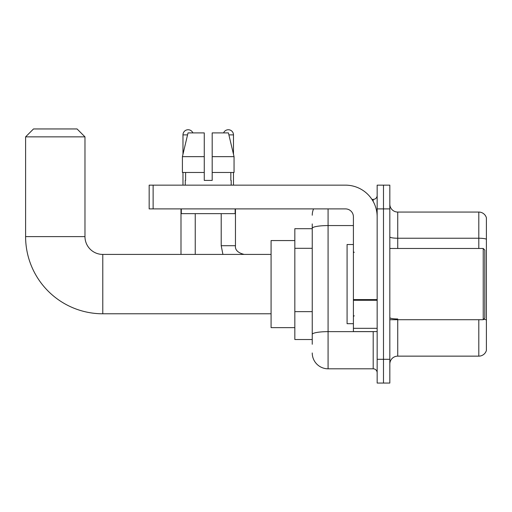 <?xml version="1.0" encoding="UTF-8"?>
<svg xmlns="http://www.w3.org/2000/svg" width="512" height="512" viewBox="0 0 512 512"><rect width="100%" height="100%" fill="white"/><g stroke="black" fill="none" stroke-linecap="round" stroke-linejoin="round"><path stroke-width="0.77" d="M312.243 228.691L294.829 228.691L294.829 339.514L312.243 339.514M312.243 344.262L312.243 223.942M377.158 359.309L377.158 383.053L383.488 383.053L383.488 359.309L383.488 383.053L389.824 383.053L389.824 359.309L383.488 359.309L383.488 208.896L383.488 359.309L377.158 359.309L377.158 208.896L383.488 208.896L383.488 185.152L383.488 208.896L389.824 208.896L389.824 359.309M389.824 208.896L389.824 185.152L377.158 185.152L377.158 208.896M328.077 208.896L328.077 368.806L373.197 368.806L373.197 331.597M371.936 199.398L373.197 199.398A3.955 3.955 0 0 0 377.158 195.443M312.243 243.565L312.243 228.314A15.834 2.752 180 0 1 328.077 225.568L353.408 225.568M377.158 372.762A3.955 3.955 0 0 0 373.197 368.806M312.243 215.232A15.834 15.834 0 0 1 313.568 208.896M328.077 368.806A15.834 15.834 0 0 1 312.243 352.973M389.824 364.058A7.917 7.917 0 0 1 397.741 356.141L478.803 356.141L478.803 319.725M486.4 217.766A7.917 7.917 0 0 0 478.803 212.064A7.917 7.917 0 0 1 486.4 217.766L486.4 350.438A7.917 7.917 0 0 1 478.803 356.141M486.4 239.219A7.917 1.376 180 0 0 478.803 238.234L478.803 212.064L397.741 212.064A7.917 7.917 0 0 1 389.824 204.147A7.917 7.917 0 0 0 397.741 212.064L397.741 248.48M212.186 180.403L204.269 180.403L212.186 180.403L204.269 180.403L212.186 180.403L212.186 132.902L228.422 132.902L234.048 156.653L234.048 172.486L212.186 172.486M223.584 132.902A5.146 5.146 0 0 1 233.478 134.88L233.478 154.24L234.048 156.653L212.186 156.653M204.269 156.653L204.269 172.486L182.406 172.486L182.406 156.653L188.026 132.902L204.269 132.902L204.269 156.653L182.406 156.653L182.976 154.24L182.976 134.88L187.558 134.88M271.078 313.786L102.784 313.786A77.184 77.184 0 0 1 25.6 236.608L25.6 136.864L33.517 128.947L77.056 128.947L84.973 136.864L25.6 136.864M102.784 313.786L102.784 254.419A17.811 17.811 0 0 1 84.973 236.608L84.973 136.864M294.829 240.563L271.078 240.563L271.078 327.642L294.829 327.642M182.976 134.88A5.146 5.146 0 0 1 192.87 132.902M195.245 254.419L195.245 213.651M180.992 254.419L180.992 208.896M182.976 172.486L182.976 185.152M233.478 172.486L233.478 185.152M377.158 331.597L353.408 331.597L353.408 299.59L377.158 299.59M377.158 216.813A31.667 31.667 0 0 0 345.491 185.152L153.126 185.152L153.126 208.896L345.491 208.896A7.917 7.917 0 0 1 353.408 216.813L353.408 299.59M153.126 208.896L149.171 208.896L149.171 185.152L153.126 185.152M185.267 180.403L185.613 180.403L185.267 180.403L185.267 185.152M231.181 180.403L230.842 180.403L231.181 180.403L231.181 185.152M230.842 172.486L230.842 180.403M204.269 172.486L204.269 180.403M185.613 180.403L185.613 172.486M181.312 208.896L181.312 213.651L235.142 213.651L235.142 208.896M234.048 172.486L234.048 156.653L228.422 132.902M188.026 132.902L182.406 156.653M483.232 248.48L484.819 250.061L484.819 318.144L483.232 319.725L483.232 248.48L389.824 248.48M353.408 244.518L347.078 244.518L347.078 323.686L353.408 323.686M312.243 248.314L294.829 248.314M312.243 311.642L294.829 311.642M374.573 331.597A3.955 0.685 0 0 1 373.197 331.642L328.077 331.642A15.834 2.752 180 0 0 312.243 334.394M373.197 201.485L373.197 199.398M397.741 319.725L397.741 356.141M478.803 248.48L478.803 238.234L397.741 238.234A7.917 1.376 0 0 1 389.824 236.858M486.4 319.968A7.917 1.376 180 0 0 483.686 319.27M397.741 318.976A7.917 1.376 -0 0 1 389.824 317.6M25.6 236.608L84.973 236.608M222.925 254.419L221.21 245.709L222.925 254.419L221.21 245.709L235.443 245.709C234.976 249.933 237.882 252.832 244.166 254.419C237.882 252.832 234.976 249.933 235.456 245.709L235.456 208.896M228.896 134.88L233.478 134.88M377.158 300.275L353.408 300.275M353.408 328.326L377.158 328.326M271.078 254.419L102.784 254.419M235.456 245.709C234.976 249.933 237.882 252.832 244.166 254.419M221.21 245.709L221.21 213.651M389.824 319.725L483.232 319.725M354.202 252.435L353.408 251.648M354.202 315.77L353.408 316.557"/></g></svg>
